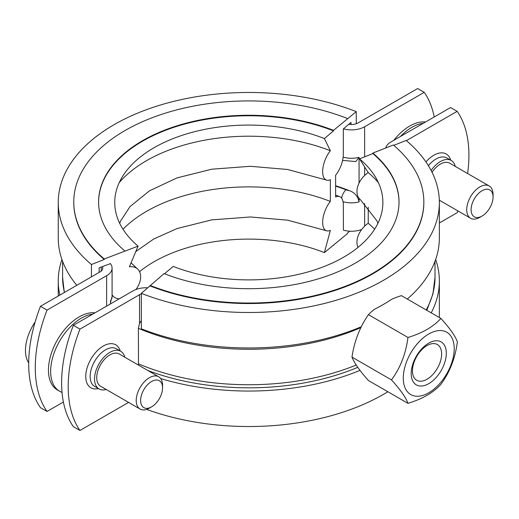 <?xml version="1.0" encoding="UTF-8"?>
<svg xmlns="http://www.w3.org/2000/svg" width="519" height="519" viewBox="0 0 519 519"><rect width="100%" height="100%" fill="white"/><g stroke="black" fill="none" stroke-linecap="round" stroke-linejoin="round"><path stroke-width="0.78" d="M351.013 124.502L351.013 122.406L343.312 128.92L343.312 154.26A18.308 8.434 -68.5 0 1 335.611 175.227L335.611 196.986A18.308 8.434 -68.5 0 1 339.705 196.63A18.308 8.434 -68.5 0 1 343.312 204.94L343.422 230.183A18.619 10.75 0 0 0 361.678 229.489M110.404 263.646L99.129 267.83L99.129 272.43M349.715 231.195L347.509 233.063L347.509 233.569L324.407 252.591L330.363 230.345A18.308 8.434 -68.5 0 1 326.269 230.702A18.308 8.434 -68.5 0 1 322.922 218.83A18.308 8.434 -68.5 0 1 330.363 201.43L330.363 179.665A18.308 8.434 -68.5 0 1 326.269 180.022A18.308 8.434 -68.5 0 1 322.922 168.156A18.308 8.434 -68.5 0 1 330.363 150.75L324.407 138.56L333.509 130.866L333.509 130.36L356.261 111.63A190.551 110.015 0 0 0 159.826 105.201A190.551 110.015 0 0 0 58.251 202.488L58.251 237.962A190.551 110.015 0 0 0 76.806 285.314M356.261 111.63L356.261 123.749M119.221 298.834A18.308 12.346 -49.8 0 1 113.706 296.745A18.308 12.346 -49.8 0 1 112.085 294.902M91.441 276.867L91.441 264.528L104.254 259.474L104.254 258.968L138.086 246.136L129.374 266.785A18.308 12.346 -49.8 0 1 137.353 268.777A18.308 12.346 -49.8 0 1 135.933 289.511M58.251 202.488A190.551 110.015 0 0 0 91.441 264.528M73.769 202.235A175.033 101.056 0 0 0 73.769 202.488A175.033 101.056 0 0 0 104.254 259.474M347.509 118.527A175.033 101.056 0 0 0 167.073 112.617A175.033 101.056 0 0 0 73.769 201.982A175.033 101.056 0 0 0 104.254 258.968M333.509 130.36A150.205 86.718 0 0 0 178.666 125.293A150.205 86.718 0 0 0 98.597 201.982A150.205 86.718 0 0 0 124.761 250.885M333.509 130.866A150.205 86.718 0 0 0 178.86 125.741A150.205 86.718 0 0 0 98.597 202.235M324.407 138.56A134.071 77.402 0 0 0 123.412 175.098A134.071 77.402 0 0 0 138.086 246.136M330.363 150.75A144.619 83.494 0 0 0 119.221 182.623M330.363 201.43A144.619 83.494 0 0 0 122.984 229.216M324.407 252.591A134.071 77.402 0 0 0 139.553 271.645M333.509 245.403A150.205 86.718 0 0 0 333.101 245.247M61.936 259.5A190.551 110.015 0 0 0 58.251 281.038A190.551 110.015 0 0 0 59.821 295.123M102.379 266.552A9.31 5.378 180 0 1 102.775 268.096A9.31 5.378 180 0 1 100.044 271.898L40.456 306.301L47.041 310.103L106.629 275.699A18.619 10.75 0 0 0 112.085 268.096A18.619 10.75 0 0 0 110.249 263.444M435.668 259.5A190.551 110.015 180 0 1 439.359 281.038A190.551 110.015 180 0 1 431.218 312.853M361.289 326.762A190.551 110.015 180 0 1 141.343 328.812L141.343 293.339L164.095 273.597A150.205 86.718 180 0 0 318.945 278.664A150.205 86.718 180 0 0 399.014 201.982A150.205 86.718 180 0 0 372.85 153.073L372.85 153.579L359.524 158.833L368.237 172.613A18.308 12.346 130.2 0 0 360.257 199.543L376.982 220.906L377.916 223.345M393.759 145.339L406.169 140.448A190.551 110.015 180 0 1 439.359 202.488L439.359 237.962A190.551 110.015 180 0 1 407.292 299.041M368.237 207.328L368.237 223.293A18.308 12.346 130.2 0 0 358.052 247.355M150.095 285.431A175.033 101.056 180 0 0 330.538 291.341A175.033 101.056 180 0 0 423.841 201.982A175.033 101.056 180 0 0 393.35 144.989L372.85 153.073M359.524 158.833A134.071 77.402 180 0 1 374.199 175.098A134.071 77.402 180 0 1 331.712 263.315A134.071 77.402 180 0 1 173.197 266.409L164.51 273.753M147.831 370.508A184.959 106.784 0 0 0 357.773 367.322M360.004 370.378A190.551 110.015 180 0 1 160.695 378.585M439.359 281.038L439.359 316.512A190.551 110.015 180 0 1 439.346 317.55M387.849 391.741A190.551 110.015 180 0 1 146.624 409.374M368.237 223.293A144.619 83.494 180 0 1 374.627 229.216M368.237 172.613A144.619 83.494 180 0 1 378.383 182.623M372.85 153.579A150.205 86.718 180 0 1 399.014 202.235M423.841 202.235A175.033 101.056 180 0 1 423.841 202.488A175.033 101.056 180 0 1 330.538 291.847A175.033 101.056 180 0 1 150.095 285.937M439.359 202.488A190.551 110.015 180 0 1 337.778 299.768A190.551 110.015 180 0 1 141.343 293.339M391.488 379.914C400.409 367.744 405.903 353.595 407.96 337.467C422.375 333.107 433.352 326.769 440.903 318.445L401.388 295.635A83.909 48.442 0 0 0 392.124 299.061A190.551 110.015 180 0 1 374.381 309.305A83.909 48.442 0 0 0 368.445 314.65A83.909 66.179 -84.9 0 0 351.979 357.104A83.909 17.73 -141.2 0 0 368.445 380.537L407.96 403.347C405.903 397.522 400.409 389.711 391.488 379.914L351.979 357.104M440.903 318.445C449.824 328.242 455.312 336.046 457.369 341.878C455.312 358.013 449.824 372.162 440.903 384.326C433.352 392.649 422.375 398.988 407.96 403.347M407.96 337.467L368.445 314.65M467.593 173.508A124.138 71.674 120 0 0 457.148 111.338L450.57 107.537L390.982 141.94A18.619 10.75 0 0 0 385.721 147.999M140.085 409.037L100.582 386.233A18.619 10.75 -60 0 1 97.728 371.312A18.619 10.75 -60 0 1 109.892 354.905A18.619 10.75 -60 0 1 119.201 353.977L158.704 376.788A18.619 10.75 120 0 0 149.394 377.709A18.619 10.75 120 0 0 137.23 394.116A18.619 10.75 120 0 0 140.085 409.037A18.619 10.75 120 0 0 149.394 408.116L151.587 406.851A15.518 8.959 -60 0 1 140.617 400.512A15.518 8.959 -60 0 1 151.587 381.51A15.518 8.959 -60 0 1 162.564 387.842A15.518 8.959 -60 0 1 151.587 406.851M162.564 387.842L162.564 385.312A18.619 10.75 120 0 0 158.704 376.788M35.143 321.929A35.61 20.559 120 0 0 28.701 362.833M432.055 172.327A18.619 10.75 -60 0 1 449.694 163.174L489.196 185.977A18.619 10.75 120 0 0 474.846 190.966A18.619 10.75 120 0 0 466.717 209.708A18.619 10.75 120 0 0 470.571 218.233A18.619 10.75 120 0 0 479.88 217.312L482.08 216.04A15.518 8.959 -60 0 1 471.103 209.708A15.518 8.959 -60 0 1 482.08 190.7A15.518 8.959 -60 0 1 493.05 197.038A15.518 8.959 -60 0 1 482.08 216.04M493.05 197.038L493.05 194.502A18.619 10.75 120 0 0 489.196 185.977M335.611 185.718A176.895 102.133 0 0 1 349.138 190.59C354.458 192.277 357.766 196.052 359.057 201.93L359.057 198.297M359.057 183.09L359.057 157.335L355.787 161.571L342.903 160.416A8.687 3.912 -69.1 0 1 342.611 160.274M110.469 302.532L112.085 296.479A18.619 10.75 180 0 1 110.469 300.858L110.469 303.894M343.422 128.829A18.619 10.75 0 0 0 364.643 126.733L424.231 92.337L417.652 88.535L358.065 122.938A9.31 5.378 180 0 1 348.794 124.281M434.221 116.976A124.138 71.674 120 0 0 424.231 92.337M47.041 310.103A124.138 71.674 120 0 0 47.041 411.463L63.389 402.024M47.041 411.463L40.456 407.662A124.138 71.674 -60 0 1 40.456 306.301M454.209 348.697A35.999 20.786 120 0 0 416.024 345.284A35.999 20.786 120 0 0 416.024 396.198A35.999 20.786 120 0 0 454.209 348.697M441.624 353.977A20.63 11.911 -60 0 1 432.619 374.737A20.63 11.911 -60 0 1 416.725 380.265A20.63 11.911 -60 0 1 416.725 356.449A20.63 11.911 -60 0 1 437.355 344.538A20.63 11.911 -60 0 1 441.624 353.977M446.308 353.257A24.828 14.337 120 0 0 419.975 350.902A24.828 14.337 120 0 0 419.975 386.013A24.828 14.337 120 0 0 446.308 353.257M138.495 365.116L138.378 328.326L139.546 323.343L141.343 320.69M79.958 329.111A124.138 71.674 120 0 0 79.958 430.465L73.374 426.663A124.138 71.674 -60 0 1 73.374 325.309L79.958 329.111L139.546 294.708A9.31 5.378 180 0 1 141.343 293.897M147.889 287.805A18.619 10.75 0 0 0 132.961 290.906L73.374 325.309M124.8 357.208A21.727 12.54 120 0 0 120.758 351.292A21.727 12.54 120 0 0 99.032 363.838A21.727 12.54 120 0 0 99.032 388.919A21.727 12.54 120 0 0 106.181 389.464M128.582 402.394L79.958 430.465M457.842 210.883A124.138 71.674 120 0 1 457.148 212.699L439.359 222.969M406.396 140.643L457.148 111.338M431.12 170.492A21.727 12.54 -60 0 1 451.245 160.488A21.727 12.54 -60 0 1 455.286 166.404M425.483 122.017A43.447 25.087 120 0 0 393.837 140.292M423.257 123.308A43.447 25.087 120 0 0 400.454 136.471M94.996 312.827A43.447 25.087 120 0 0 48.721 365.233A43.447 25.087 120 0 0 57.447 389.996L59.64 391.261A43.447 25.087 120 0 0 62.027 392.37M92.765 314.112A43.447 25.087 120 0 0 50.914 366.498A43.447 25.087 120 0 0 59.64 391.261M349.138 190.59A9.932 5.735 180 0 1 346.004 189.798A8.687 3.912 110.9 0 0 341.567 198.096M343.027 201.69A18.619 10.75 0 0 0 359.057 201.93M346.004 189.798A176.278 101.769 0 0 0 335.611 186.126M359.057 157.335A18.619 10.75 180 0 1 343.137 157.127M364.643 126.733L364.643 156.816M364.643 166.936L364.643 175.467M364.643 203.532L364.643 226.148M64.466 292.444A186.211 107.504 180 0 1 62.598 277.237L62.598 261.323M106.629 275.699L106.629 306.106M101.231 271.061L101.231 267M138.378 328.326A186.211 107.504 0 0 0 360.874 327.619M435.013 261.323L435.013 277.237A186.211 107.504 180 0 1 426.183 309.947M99.032 388.919L94.64 386.389A21.727 12.54 -60 0 1 94.64 361.302A21.727 12.54 -60 0 1 116.366 348.762L120.758 351.292M120.181 350.961A24.828 14.337 120 0 0 90.896 359.142A24.828 14.337 120 0 0 98.461 388.588M139.546 323.343L139.546 294.708M428.402 165.723A21.727 12.54 -60 0 1 446.853 157.951L451.245 160.488M450.674 160.157A24.828 14.337 120 0 0 425.93 161.922M356.235 365.045A186.211 107.504 180 0 1 138.378 363.8M113.706 296.745L112.085 295.35M73.769 202.488L73.769 201.982M137.353 268.777L131.041 262.828M119.694 223.345L120.551 221.094L130.016 206.601L149.459 190.836L177.037 177.894L211.668 169.213L250.372 166.294L287.643 169.492L326.269 180.022M135.796 251.566L153.76 238.987L177.037 228.574L211.668 219.894L250.372 216.974L287.643 220.173L326.269 230.702M58.251 296.031L58.251 281.038M339.705 196.63L335.611 195.073M423.841 201.982L423.841 202.488M439.314 200.185L470.571 218.233M64.317 292.528L62.598 277.237M112.085 296.479L112.085 268.096M435.013 277.237L432.93 294.039L426.8 310.304"/></g></svg>
